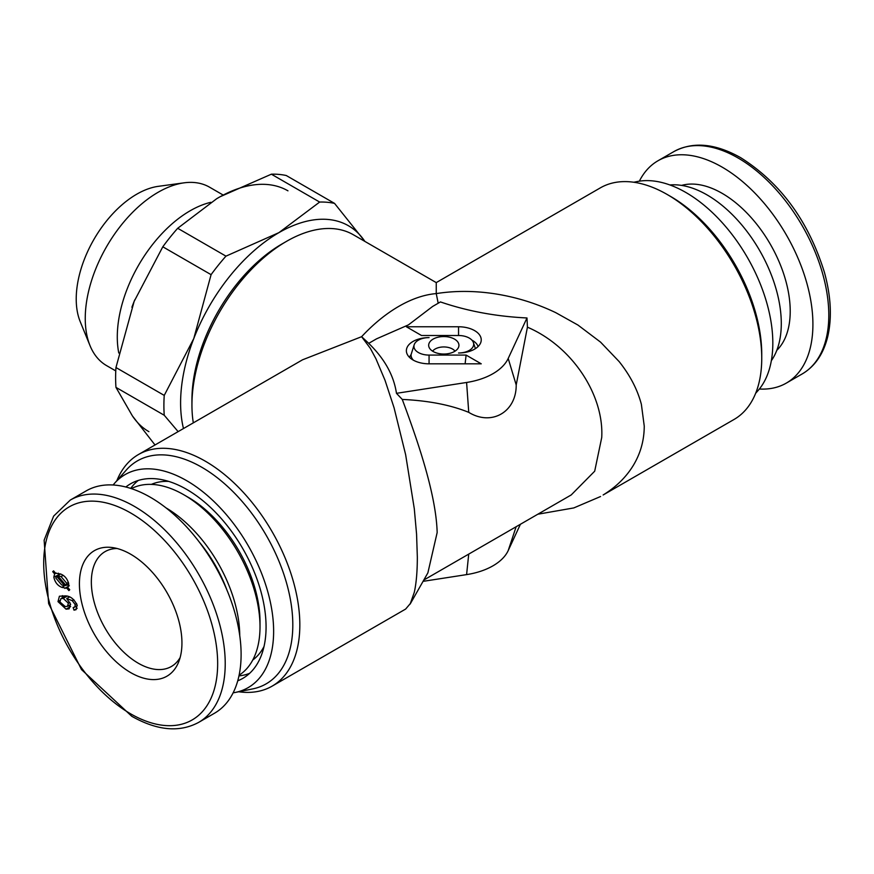 <?xml version="1.0" encoding="UTF-8"?>
<svg xmlns="http://www.w3.org/2000/svg" width="874" height="874" viewBox="0 0 874 874"><rect width="100%" height="100%" fill="white"/><g stroke="black" fill="none" stroke-linecap="round" stroke-linejoin="round"><path stroke-width="1.31" d="M130.685 554.225A72.498 41.854 60 0 1 178.569 662.186A72.498 41.854 60 0 1 130.685 672.609A72.498 41.854 60 0 1 80.266 595.052A72.498 41.854 60 0 1 112.385 547.561A72.498 41.854 60 0 1 130.685 554.225M180.12 657.598A66.315 38.292 60 0 1 171.402 666.48A66.315 38.292 60 0 1 138.245 663.202A66.315 38.292 60 0 1 94.916 604.753A66.315 38.292 60 0 1 105.088 551.614A66.315 38.292 60 0 1 117.138 548.511M70.281 500.07L86.165 490.904A128.358 74.104 60 0 1 150.35 497.262A128.358 74.104 60 0 1 234.199 610.369A128.358 74.104 60 0 1 214.523 713.228L198.638 722.394A128.358 74.104 60 0 0 218.314 619.535A128.358 74.104 60 0 0 134.465 506.428A128.358 74.104 60 0 0 70.281 500.07L53.631 516.119L44.137 540.187L48.616 603.563L81.511 669.582L131.788 716.298C157.244 730.642 179.52 732.674 198.638 722.394M74.006 610.161L73.154 607.583L74.924 606.851L75.175 604.546L72.203 600.624L66.708 598.581L70.499 604.032L69.122 608.839L66.063 609.178L58.001 601.618L59.41 596.232L65.146 595.893C70.029 595.85 74.017 598.887 77.098 605.016L76.06 609.702L74.006 610.161L77.152 608.337M77.24 605.649L74.53 607.222L77.218 605.529M76.661 603.683L75.175 604.546M73.842 599.673L72.203 600.624M69.439 597.008L66.708 598.581M70.652 606.567L66.063 609.178M70.597 606.567L68.325 605.846M59.749 600.613L58.001 601.618M62.305 597.838L62.436 595.631M69.723 589.753L68.871 590.584L66.916 588.278L61.803 587.361C57.564 585.613 54.898 582.193 53.827 577.069L54.636 573.923L52.713 571.672L53.576 570.864L55.586 573.224L60.623 574.01C64.873 575.704 67.593 579.101 68.784 584.225L67.899 587.623L69.723 589.753M67.954 587.678L66.916 588.278M68.62 586.203L64.807 588.399M69.341 585.788L66.337 584.739M64.534 585.777L61.803 587.361M58.427 575.005L53.827 577.069M58.361 574.458L58.394 573.18M56.176 573.027L54.636 573.923M53.751 571.072L52.713 571.672M66.774 583.319L61.06 576.578L57.673 575.649L66.02 585.427L66.774 583.319L68.445 582.357M63.092 575.409L61.06 576.578M68.74 583.854L66.02 585.427M60.557 573.978L57.673 575.649M56.493 576.119L55.827 578.053L61.661 584.924L64.785 585.799L56.493 576.119L60.361 573.89M65.823 585.198L64.785 585.799M65.55 595.97L60.907 598.646L59.891 601.946L65.233 606.556L67.506 606.327L68.347 603.191L63.234 598.384L60.907 598.646M66.937 596.254L63.234 598.384M69.854 602.328L68.347 603.191M368.752 343.329L361.607 336.698L370.314 348.322L375.962 358.821L385.03 380.321L394.054 407.721L405.634 454.677L414.298 508.755L416.57 534.134L417.335 557.088C417.324 571.53 416.308 583.275 414.298 592.31L410.146 604.065L427.878 572.863L437.164 532.539C436.082 492.991 416.417 437.448 402.269 399.429L396.468 393.322L466.596 382.473A58.831 33.966 0 0 0 508.198 358.46L526.989 317.961C496.279 316.497 467.437 311.155 440.452 301.934L432.641 306.446L408.442 324.877L376.519 338.85L368.708 343.362C384.538 358.701 393.792 375.361 396.468 393.322M603.147 494.979C615.875 487.124 625.784 477.499 632.885 466.104C640.424 453.89 644.204 440.551 644.247 426.086L641.374 404.345C637.485 389.553 630.056 375.285 619.109 361.541L600.558 342.127L577.965 325.062L555.788 312.673C536.472 303.431 516.239 297.149 495.11 293.839C475.347 290.813 456.326 290.638 438.049 293.325L436.246 293.598L436.246 282.608L600.351 187.866A133.7 77.196 -120 0 1 667.201 194.487L667.201 194.487A133.7 77.196 -120 0 1 761.746 358.242A133.7 77.196 -120 0 1 734.062 419.454L603.147 494.979M537.827 514.218L573.803 507.925L600.558 496.519M526.989 317.961L527.426 327.171C572.994 346.76 604.076 395.693 601.727 437.524L594.691 471.195L571.225 494.935L423.792 580.052M237.739 680.813A112.309 64.84 -120 0 0 242.808 678.366A112.309 64.84 -120 0 0 260.026 588.366A112.309 64.84 -120 0 0 186.654 489.396A112.309 64.84 -120 0 0 130.499 483.835A112.309 64.84 -120 0 0 125.845 487.004M113.128 484.994A123.005 71.023 60 0 1 114.603 483.235A123.005 71.023 60 0 1 186.654 480.667A123.005 71.023 60 0 1 269.815 599.684A123.005 71.023 60 0 1 235.39 692.426A123.005 71.023 60 0 1 233.129 692.831M114.603 483.235L126.38 469.939A128.74 74.334 60 0 1 201.774 467.251A128.74 74.334 60 0 1 288.813 591.818A128.74 74.334 60 0 1 252.783 688.887L235.39 692.426M116.843 480.711A133.7 77.196 60 0 1 138.431 454.546A133.7 77.196 60 0 1 205.292 461.177A133.7 77.196 60 0 1 292.637 578.992A133.7 77.196 60 0 1 272.142 686.134A133.7 77.196 60 0 1 238.689 691.76M410.605 603.224L405.634 609.069L272.142 686.134M436.246 282.608L353.336 234.745A133.7 77.196 120 0 0 286.486 241.366A133.7 77.196 120 0 0 191.941 405.121A133.7 77.196 120 0 0 193.318 422.863M138.431 454.546L302.546 359.804L361.607 336.698A133.7 77.196 -60 0 1 398.926 306.282A133.7 77.196 -60 0 1 436.246 293.598L438.191 303.245M191.941 405.121L191.941 399.888A127.287 73.492 -60 0 1 281.952 243.988L286.486 241.366M443.806 354.036A15.131 8.74 0 0 0 458.664 346.956A15.131 8.74 0 0 0 443.806 336.556A15.131 8.74 0 0 0 428.948 346.956A15.131 8.74 0 0 0 443.806 354.036M455.026 351.162A12.269 7.079 0 0 0 443.806 346.945A12.269 7.079 0 0 0 432.597 351.162M761.746 358.242L761.746 354.188A128.74 74.334 -120 0 0 670.719 196.519L667.201 194.487L670.719 196.519M755.649 393.289L757.889 390.765A123.005 71.023 -120 0 0 762.663 290.157A123.005 71.023 -120 0 0 685.839 192.466A123.005 71.023 -120 0 0 637.102 181.573L633.803 182.24M402.269 399.429C428.391 400.631 450.547 404.946 468.748 412.353C491.603 426.359 516.403 411.982 516.206 384.953L527.426 327.171M478.067 346.574A19.84 11.449 0 0 0 471.916 340.15M458.544 335.507A15.131 8.74 180 0 1 473.402 342.586A15.131 8.74 180 0 1 458.544 352.987A22.702 13.11 0 0 0 480.831 342.357A22.702 13.11 0 0 0 458.544 326.767L406.377 326.767L421.508 335.507L458.544 335.507L458.544 326.767M413.413 360.208A18.004 10.39 180 0 1 411.086 354.615A19.84 11.449 0 0 0 409.556 357.411M411.086 354.615L414.21 344.695A15.131 8.74 180 0 1 429.068 337.615A22.702 13.11 0 0 0 406.781 353.205A22.702 13.11 0 0 0 429.068 363.824L481.246 363.824L466.115 355.084L429.068 355.084A15.131 8.74 180 0 1 414.21 344.695M465.11 363.824L466.115 355.084M423.06 581.352L466.596 574.611A58.831 33.966 0 0 0 508.198 550.598L520.412 524.269M115.772 370.915L106.584 365.616A103.012 59.476 -60 0 1 90.044 345.7L80.211 321.643A85.576 49.403 -60 0 1 136.726 194.203A85.576 49.403 -60 0 1 158.325 186.337L184.075 182.83A103.012 59.476 -60 0 1 209.585 187.2L223.165 195.044M90.044 345.7A103.012 59.476 -60 0 1 158.085 192.302A103.012 59.476 -60 0 1 184.075 182.83M118.777 353.009A103.012 59.476 -60 0 1 190.117 210.798A103.012 59.476 -60 0 1 210.787 202.32M178.132 431.636L164.236 415.248A154.032 88.93 120 0 1 164.236 395.409L193.777 338.566L211.082 274.665A154.032 88.93 120 0 1 225.962 256.148L278.926 232.637L319.655 202.058A154.032 88.93 120 0 1 334.545 203.391L364.906 241.421M183.474 428.544A139.053 80.288 -60 0 1 193.777 338.566A139.053 80.288 -60 0 1 278.926 232.637A139.053 80.288 -60 0 1 364.076 240.241A139.053 80.288 -60 0 1 364.873 241.41M164.236 415.248L115.958 387.379L132.422 415.948L155.015 444.975M115.958 387.379A154.032 88.93 -60 0 1 115.958 367.528L134.137 301.421L162.804 246.796L211.082 274.665M164.236 395.409L115.958 367.528M162.804 246.796A154.032 88.93 -60 0 1 177.695 228.278L216.708 198.704A139.053 80.288 -60 0 1 218.413 197.699A139.053 80.288 -60 0 1 220.139 196.726L216.708 198.704M225.962 256.148L177.695 228.278M220.161 196.716L271.377 174.188L319.655 202.058M271.377 174.188A154.032 88.93 -60 0 1 286.268 175.521L334.545 203.391M218.434 197.71A139.053 80.288 -60 0 1 287.961 190.827M131.898 307.255A139.053 80.288 -60 0 1 133.263 303.628A139.053 80.288 -60 0 1 134.76 299.869M133.788 417.903A139.053 80.288 -60 0 1 133.263 417.171A139.053 80.288 -60 0 1 132.75 416.417M148.908 431.669A139.053 80.288 -60 0 1 133.285 417.182M131.373 488.621A107.764 62.218 60 0 1 183.813 494.75L183.813 494.75A107.764 62.218 60 0 1 260.015 626.734A107.764 62.218 60 0 1 239.105 675.209M188.161 497.262L183.813 494.75L188.161 497.262A101.613 58.667 60 0 1 260.015 621.709L260.015 626.734M151.355 484.393A101.613 58.667 60 0 1 168.671 481.399M264.003 646.531A101.613 58.667 60 0 1 252.761 660.023M130.707 488.402A111.774 64.534 60 0 1 138.256 480.449M249.614 673.341A111.774 64.534 60 0 1 238.952 675.908M166.016 507.881A105.044 60.645 60 0 1 239.749 635.584M199.01 541.694A99.046 57.181 60 0 1 226.956 590.114M771.349 360.678A105.044 60.645 -120 0 0 707.022 194.902A105.044 60.645 -120 0 0 669.888 184.96M759.364 389.006A128.358 74.104 -120 0 0 786.327 383.096A128.358 74.104 -120 0 0 806.003 280.248A128.358 74.104 -120 0 0 722.143 167.131A128.358 74.104 -120 0 0 657.969 160.772A128.358 74.104 -120 0 0 639.364 181.169M130.685 713.85A123.005 71.023 60 0 1 43.7 563.195A123.005 71.023 60 0 1 130.685 512.983A123.005 71.023 60 0 1 217.659 663.639A123.005 71.023 60 0 1 130.685 713.85M468.748 412.353L466.596 382.473M516.206 384.953L508.198 358.46M429.068 363.824L429.068 355.084M468.726 554.105L466.596 574.611M516.152 526.727L508.198 550.598M738.027 157.965A128.358 74.104 -120 0 0 673.854 151.606C692.962 141.326 715.249 143.358 740.704 157.702C780.613 182.95 808.526 221.188 824.433 272.393C830.945 296.155 832.081 317.415 827.831 336.184C823.625 353.697 815.092 366.282 802.212 373.93A128.358 74.104 -120 0 0 821.888 271.071A128.358 74.104 -120 0 0 738.027 157.965M776.789 350.354A96.271 55.575 -120 0 0 782.962 271.738A96.271 55.575 -120 0 0 722.143 193.34A96.271 55.575 -120 0 0 681.556 185.408M67.506 606.327L70.608 604.524M473.402 342.586L475.423 348.639M673.854 151.606L657.969 160.772M802.212 373.93L786.327 383.096"/></g></svg>
